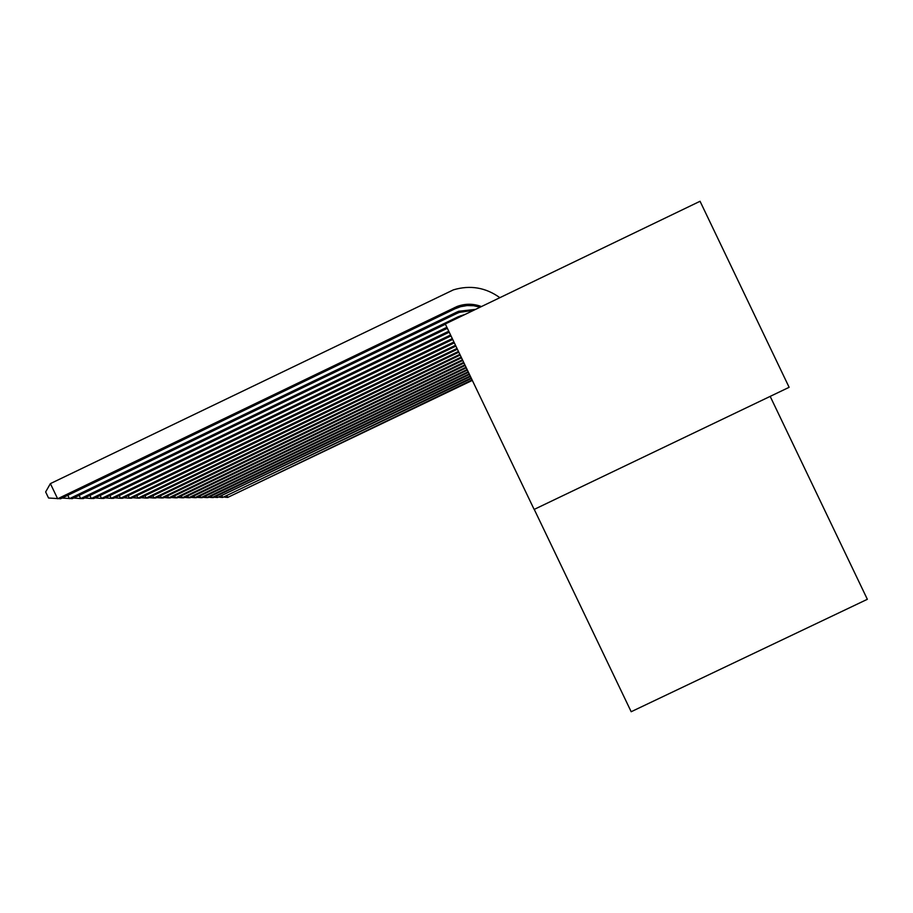 <?xml version="1.0" encoding="UTF-8"?>
<svg xmlns="http://www.w3.org/2000/svg" width="913" height="913" viewBox="0 0 913 913"><rect width="100%" height="100%" fill="white"/><g stroke="black" fill="none" stroke-linecap="round" stroke-linejoin="round"><path stroke-width="1.37" d="M789.129 387.306L700.054 201.271L445.293 323.967L534.139 509.431L789.129 387.306M770.184 396.39L867.35 599.305L631.18 711.729L534.242 509.386M472.101 379.922L227.714 497.425L472.329 380.401M227.029 495.976L227.714 497.425L224.564 497.163M471.176 377.982L222.692 497.459L471.405 378.473M221.985 495.976L222.692 497.459L219.44 497.197M470.218 375.985L217.499 497.505L470.457 376.487M216.769 495.964L217.499 497.505L214.133 497.231M469.225 373.908L212.136 497.551L213.494 497.539L469.476 374.433M211.371 495.953L212.136 497.551L208.643 497.265M468.198 371.774L206.566 497.596L207.981 497.585L468.46 372.31M205.779 495.942L206.566 497.596L202.96 497.3M467.136 369.548L200.814 497.642L202.264 497.631L467.399 370.107M199.993 495.919L200.814 497.642L197.071 497.334M466.029 367.243L194.846 497.688L196.352 497.676L466.315 367.825M193.99 495.907L194.846 497.688L190.965 497.368M464.888 364.858L188.649 497.733L190.224 497.722L465.174 365.462M187.77 495.896L188.649 497.733L184.62 497.402M463.701 362.381L182.223 497.79L183.855 497.768L463.998 363.009M181.31 495.873L182.223 497.79L178.046 497.437M462.469 359.802L175.558 497.836L177.248 497.825L462.777 360.464M174.6 495.85L175.558 497.836L171.21 497.482M461.179 357.131L168.62 497.893L170.377 497.882L461.51 357.805M167.627 495.827L168.62 497.893L164.112 497.517M459.855 354.347L161.407 497.95L163.244 497.939L460.186 355.054M160.38 495.793L161.407 497.95L156.716 497.562M458.463 351.448L153.909 498.007L155.803 497.996L458.817 352.19M152.825 495.77L153.909 498.007L149.013 497.608M457.014 348.435L146.08 498.076L148.066 498.053L457.39 349.2M144.962 495.736L146.08 498.076L140.99 497.653M455.507 345.285L137.931 498.133L140.009 498.121L455.895 346.084M136.767 495.702L137.931 498.133L132.613 497.699M453.932 341.998L129.429 498.201L131.586 498.19L454.332 342.832M128.208 495.656L129.429 498.201L123.871 497.745M452.289 338.575L120.539 498.281L122.799 498.258L452.711 339.442M119.261 495.611L120.539 498.281L114.741 497.79M450.577 334.98L111.249 498.35L113.611 498.327L451.011 335.893M109.914 495.565L111.249 498.35L105.189 497.836M448.774 331.225L101.537 498.43L104.002 498.407L449.23 332.184M100.133 495.508L101.537 498.43L95.18 497.893M446.891 327.288L91.346 498.509L93.936 498.487L447.37 328.292M89.873 495.451L91.346 498.509L84.681 497.95M465.333 314.323L458.155 316.788L80.664 498.589L83.38 498.578L445.418 324.218M79.123 495.382L80.664 498.589L73.668 498.007M473.664 310.306L459.239 312.406L456.82 313.444L72.298 498.658L62.095 498.064M475.536 309.404L458.794 311.253L456.374 312.303L69.445 498.681L67.824 495.303M480.147 307.19L473.71 305.729L467.102 305.558L460.597 306.688L454.982 308.799L60.657 498.749L48.549 498.007L45.65 491.947L50.386 483.616L453.407 289.855C470.184 284.867 485.67 287.481 499.879 297.684M481.448 306.563C473.299 303.504 465.151 303.493 456.991 306.517L57.656 498.783L50.386 483.616M458.486 317.621L458.155 316.788M456.82 313.444L456.374 312.303M454.982 308.799L454.503 307.59M460.803 316.503L460.517 315.761M459.239 312.406L458.794 311.253M457.447 307.727L456.991 306.517"/></g></svg>
